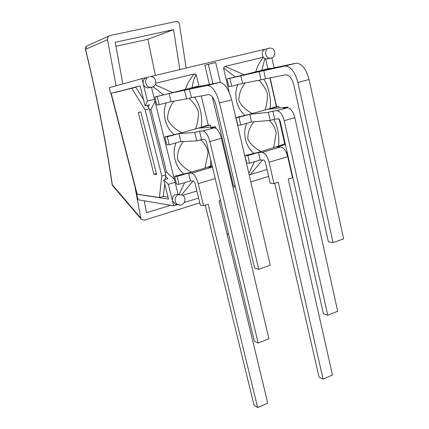 <?xml version="1.0" encoding="UTF-8"?>
<svg xmlns="http://www.w3.org/2000/svg" width="429" height="429" viewBox="0 0 429 429"><rect width="100%" height="100%" fill="white"/><g stroke="black" fill="none" stroke-linecap="round" stroke-linejoin="round"><path stroke-width="0.64" d="M228.341 233.151L227.198 234.829M175.129 182.33L168.361 184.347L172.485 200.815C172.013 197.721 173.155 195.592 175.906 194.428L178.11 194.321L151.48 87.328M153.164 86.738L163.449 94.863L154.864 96.959L156.875 105.035L159.266 104.622L157.245 96.477L169.058 93.522L207.202 85.505C212.141 85.677 216.232 91.5 219.482 102.971L231.655 99.785C228.437 88.385 224.297 82.62 219.224 82.486L207.202 85.505M166.259 102.842C161.797 113.326 165.374 127.499 174.153 134.652L164.806 136.921L166.779 144.868L169.235 144.787L167.246 136.776L178.904 133.601L194.723 132.523L199.544 131.204L202.804 130.968C205.625 131.435 207.974 134.958 209.84 141.554L221.359 138.315C219.509 131.762 217.133 128.266 214.237 127.831L202.804 130.968M176.024 142.911C171.595 153.185 175.284 166.94 183.864 174.002M212.065 165.497L205.003 168.114L191.543 172.083L174.587 176.249L176.534 184.068L179.049 184.309L177.091 176.426L188.594 173.037L191.666 173.214C194.251 173.965 196.434 177.445 198.203 183.655L215.202 178.523M184.69 182.62L179.049 194.568M181.601 194.879L192.921 181.076M214.237 127.831L210.886 128.094L215.621 126.796L198.965 128.137L210.237 125.064L207.507 125.3L201.18 127.29C202.74 117.959 200.381 104.644 194.38 97.131M201.18 127.29L181.901 132.738C175.418 129.585 170.678 125.166 167.68 119.487C167.492 113.02 169.568 106.901 173.906 101.121M188.803 98.321C193.114 101.78 196.364 106.344 198.547 112.007C198.434 118.136 197.431 123.804 195.538 129.022M192.128 87.693C192.675 82.931 194.031 78.55 196.198 74.56L198.933 85.977M219.224 82.486L189.382 88.444L198.128 86.143L172.721 92.6L155.201 84.786M155.818 83.237L194.133 73.927C189.875 79.215 186.964 84.395 185.398 89.463M194.128 73.906L196.198 74.56M201.308 95.903L208.322 125.23M210.542 166.146L210.784 160.156M200.402 139.886C204.477 142.98 207.046 147.238 208.108 152.66L205.003 168.114M191.543 172.083C185.285 168.983 180.614 164.715 177.536 159.282C177.145 153.014 179.086 147.072 183.355 141.463M181.901 132.738L174.158 134.652M172.721 92.6L163.454 94.863M174.587 176.249L177.091 176.426M212.205 166.077L208.392 167.197L211.62 167.321L191.666 173.214M154.864 96.959L157.245 96.477M164.806 136.921L167.246 136.776M189.393 89.146L191.441 97.651L208.617 94.611C211.631 94.793 214.119 98.359 216.077 105.309L254.638 268.13L258.746 269.342L219.482 102.971M258.746 269.342L270.265 265.208L231.655 99.785M199.544 131.204L201.56 139.559L204.837 139.414L206.338 141.688L254.322 341.162L258.156 343.018L209.84 141.554M258.156 343.018L268.919 338.717L221.359 138.315M212.569 167.578L211.62 167.321M205.244 205.137L254.043 405.212L257.636 407.55L208.178 204.215L203.577 205.663L200.343 205.169L195.007 183.376L193.608 181.129L190.519 180.877L188.594 173.037M220.452 200.354L219.004 200.81L267.739 403.158L257.636 407.55M191.441 97.651L186.572 98.895L184.508 90.374M215.621 126.796L216.007 128.41M201.56 139.559L196.755 140.9L194.723 132.523M186.572 98.895L171.048 101.625L169.058 93.522M196.755 140.9L180.861 141.57L178.904 133.601M171.048 101.625L159.266 104.622M180.861 141.57L169.235 144.787M203.577 205.663L198.203 183.655M190.519 180.877L179.049 184.309M210.237 125.064L210.746 127.188M200.804 85.585L200.917 86.052M196.868 190.98L182.593 195.345M263.701 70.544L265.551 78.738L261.052 79.885L259.191 71.67L284.738 66.055C290.476 65.969 294.868 71.428 297.919 82.427L309.084 79.504C306.065 68.57 301.635 63.16 295.785 63.283L259.636 70.876L270.227 68.227L261.829 70.27L264.87 58.537L265.621 58.88L267.835 68.742M261.829 70.27L244.133 74.743L225.011 66.415L263.299 57.245C259.475 62.237 256.976 67.101 255.807 71.825M263.299 57.245L264.87 58.537M272.849 111.1L274.673 119.165L270.232 120.404L268.404 112.323L272.849 111.1L276.678 110.687C279.949 110.982 282.459 114.296 284.218 120.635L294.836 117.648C293.098 111.347 290.562 108.06 287.232 107.792L283.328 108.231L287.703 107.03L268.323 109.239L278.78 106.387L275.616 106.762L270.082 108.526C271.337 99.523 269.031 86.62 263.771 79.193M270.077 108.526L252.445 113.519C246.203 110.489 241.688 106.21 238.894 100.681C238.776 94.434 240.883 88.508 245.216 82.91M258.826 80.309C262.527 83.757 265.422 88.235 267.503 93.731C267.433 99.662 266.629 105.11 265.09 110.071M284.754 144.031L279.15 119.101M276.356 106.671L269.895 77.906M286.572 152.134L287.071 154.338M285.296 144.015L284.003 144.047L278.582 146.101C279.354 138.047 278.426 126.432 273.563 119.477M278.571 146.101L261.186 151.555C255.089 148.573 250.649 144.434 247.871 139.13C247.597 133.049 249.576 127.279 253.812 121.809M269.219 120.49C272.806 123.568 275.134 127.735 276.201 132.99L273.675 147.876M237.848 84.62C233.333 94.777 236.636 108.419 245.018 115.353L236.009 117.541L237.8 125.225L240.728 124.989L238.926 117.246L249.726 114.302L268.404 112.323M252.445 113.519L245.018 115.353M246.75 123.321C242.31 133.242 245.565 146.579 253.823 153.394L244.879 155.561L246.643 163.127L249.619 163.192L247.844 155.571L258.51 152.424L262.114 152.408C265.111 152.981 267.439 156.258 269.112 162.248L287.72 156.628C286.079 150.702 283.708 147.474 280.614 146.943L262.114 152.408M261.186 151.555L253.823 153.394M254.477 161.738L248.847 173.439M267.058 169.53L250.241 174.667L262.468 160.038M250.246 174.689L249.169 174.834M229.204 92.342L223.498 67.911L235.264 76.904M244.133 74.743L226.995 78.925L228.818 86.728L231.698 86.186L229.864 78.319L259.191 71.67M223.498 67.911L225 66.415M244.879 155.561L247.844 155.571M285.403 144.498L276.877 147.013L280.614 146.943M226.995 78.925L229.864 78.319M236.009 117.541L238.926 117.246M265.551 78.738L285.8 74.861C289.302 74.877 291.972 78.223 293.806 84.888L328.351 241.763L333.049 242.653L297.919 82.427M333.049 242.653L343.645 238.851L309.084 79.504M274.673 119.165L278.507 118.833L280.121 120.973L323.396 313.685L327.751 315.208L284.218 120.635M327.751 315.208L337.703 311.229L294.836 117.648M274.742 183.274L319.037 377.075L323.085 379.08L332.475 374.994L288.267 179.022L292.455 177.703L287.72 156.628M323.085 379.08L278.233 182.175L273.975 183.515L270.206 183.247L265.369 162.173L263.873 160.06L260.258 160.012L258.51 152.424M287.703 107.03L287.875 107.797M261.052 79.885L242.605 83.408L240.803 75.584M270.232 120.404L251.501 122.008L249.726 114.302M242.605 83.408L231.698 86.186M251.501 122.008L240.728 124.989M273.975 183.515L269.112 162.248M260.258 160.012L249.619 163.192M287.087 151.984L286.207 152.247M278.78 106.387L279.145 108.006M270.227 68.227L270.308 68.586M150.552 87.366L147.807 87.972C145.474 87.623 143.929 86.245 143.189 83.843C142.696 80.614 143.876 78.491 146.739 77.472L141.886 78.63L147.485 100.997L154.445 99.249M288.615 160.612L288.958 160.323M274.083 67.777L271.857 57.824M268.452 58.628L265.621 58.88M184.373 202.477L198.606 198.069M233.011 187.414L235.349 186.69M250.82 181.901L268.629 176.383M290.631 169.573L291.007 169.455M290.953 169.203L290.535 169.149M263.213 57.143C261.336 53.41 262.076 50.735 265.433 49.126L150.247 76.635M235.151 185.848L233.408 185.698L212.334 96.831M209.411 84.513L204.842 65.24L208.322 64.312L212.929 83.784M153.925 174.271L138.267 112.35L140.862 111.942L156.639 174.453L153.925 174.271L156.408 173.547M168.361 184.347L163.706 179.896L168.533 199.126L137.146 194.267M114.741 92.573L140.095 85.902L145.115 105.883L147.485 100.997M147.072 105.384L149.228 108.843L145.141 109.888L131.767 88.267L110.939 93.313M283.934 140.38L279.461 119.45M276.587 106.644L270.141 77.96M284.148 140.321L284.025 140.782M136.889 194.128L159.411 197.56L163.288 196.385L164.725 183.966M110.998 93.522L136.899 194.149M131.767 88.267L135.784 87.291L143.586 99.801M159.411 197.56L161.781 176.078L165.776 174.909L165.251 179.44M145.141 109.888L161.781 176.078M165.776 174.909L149.228 108.843M141.886 78.63L109.245 87.736L110.693 93.372M165.176 172.506L166.586 172.093L150.928 109.502L154.998 101.464M149.485 109.872L150.928 109.502M220.393 82.448L215.717 62.527L208.322 64.312M177.729 204.483L175.268 204.177L172.485 200.815L173.724 205.775L177.644 204.563M163.706 179.896L167.991 178.636L165.605 176.383M174.388 179.354L166.586 172.093M148.257 107.293L149.512 104.767L145.115 105.883M114.699 92.401L140.111 85.95M168.039 197.152L163.09 196.444M136.706 194.401L138.095 199.796L173.724 205.775M122.839 83.945L115.203 42.315L173.563 29.649L179.805 69.578M173.563 29.649L147.871 39.302L155.395 75.402M170.704 205.266L146.466 212.757L144.278 200.831M86.583 46.107L85.564 49.297C85.264 47.394 85.977 46.155 87.709 45.581L108.88 36.068M112.902 185.961L112.114 184.379L112.661 185.677L141.291 219.299L140.825 218.184L112.301 184.727C106.344 143.688 97.431 98.547 85.564 49.297L107.507 39.715C107.309 37.559 108.156 36.165 110.055 35.543L176.137 21.471C177.885 21.418 178.979 22.351 179.429 24.26L186.143 68.061M199.785 202.879L144.251 220.233L141.291 219.299M147.871 39.302L115.932 46.3M134.851 186.191L140.825 218.184M107.507 39.715L116.114 85.821M295.785 63.283L284.738 66.055M287.232 107.792L276.678 110.687M149.297 76.759C143.849 77.767 144.809 87.151 150.375 87.355L153.03 86.808M137.189 194.278L111.24 93.458M175.268 204.177L178.024 204.622C184.266 207.309 188.133 196.943 181.66 194.905L178.668 194.787C174.313 195.876 173.842 203.083 178.024 204.622L180.148 204.976M266.741 59.041L270.179 58.21C276.7 58.108 276.147 47.367 269.648 48.107L268.865 48.214C263.819 49.142 265.058 58.505 270.179 58.21L271.761 57.861M147.807 87.972L150.375 87.355C157.341 87.988 157.631 76.523 150.643 76.641M290.53 169.117L290.937 169.128M266.216 49.024L267.932 48.568M85.446 49.33C97.281 98.445 106.172 143.458 112.114 184.379"/></g></svg>
